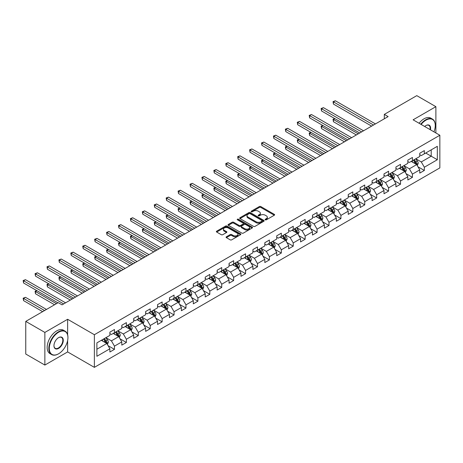<?xml version="1.0" encoding="UTF-8"?>
<svg xmlns="http://www.w3.org/2000/svg" width="463" height="463" viewBox="0 0 463 463"><rect width="100%" height="100%" fill="white"/><g stroke="black" fill="none" stroke-linecap="round" stroke-linejoin="round"><path stroke-width="0.69" d="M265.299 219.821A0.741 0.428 0 0 0 266.347 219.821L274.316 215.226A1.059 0.613 0 0 0 274.628 214.791A1.059 0.613 0 0 0 274.316 214.357L260.819 206.562A1.059 0.613 0 0 0 259.315 206.562L251.351 211.163A0.741 0.428 0 0 0 251.131 211.469A0.741 0.428 0 0 0 251.351 211.77A0.741 0.428 0 0 0 252.399 211.77L253.429 211.174A3.391 1.962 0 0 1 258.232 211.174L259.355 211.822A3.391 1.962 0 0 1 260.351 213.211A3.391 1.962 0 0 1 259.355 214.595L258.325 215.191A0.741 0.428 0 0 0 258.105 215.492A0.741 0.428 0 0 0 258.325 215.799A0.741 0.428 0 0 0 259.373 215.799L260.403 215.202A3.391 1.962 0 0 1 265.206 215.202L266.329 215.851A3.391 1.962 0 0 1 267.325 217.24A3.391 1.962 0 0 1 266.329 218.623L265.299 219.219A0.741 0.428 0 0 0 265.079 219.52A0.741 0.428 0 0 0 265.299 219.821L265.299 219.219M226.395 236.784A1.059 0.613 0 0 0 226.083 237.218A1.059 0.613 0 0 0 226.395 237.652L230.18 239.84A1.059 0.613 0 0 0 231.685 239.84L240.534 234.729A1.059 0.613 0 0 0 240.841 234.295A1.059 0.613 0 0 0 240.534 233.861L227.032 226.071A1.059 0.613 0 0 0 225.533 226.071L216.684 231.176A1.059 0.613 0 0 0 216.371 231.61A1.059 0.613 0 0 0 216.684 232.044L221.262 234.683A1.059 0.613 0 0 0 222.761 234.683L226.546 232.501A1.059 0.613 0 0 0 226.858 232.067A1.059 0.613 0 0 0 226.546 231.633L224.277 230.325A2.836 1.638 0 0 1 223.444 229.168A2.836 1.638 0 0 1 225.197 227.651A2.836 1.638 0 0 1 228.288 228.004L237.178 233.138A2.836 1.638 0 0 1 238.005 234.295A2.836 1.638 0 0 1 236.257 235.806A2.836 1.638 0 0 1 233.167 235.453L231.685 234.596A1.059 0.613 0 0 0 230.18 234.596L226.395 236.784L226.395 237.652L230.18 235.482L230.18 234.596M67.633 319.279L44.865 332.422L25.76 321.391L25.76 354.033L44.865 365.064L67.633 351.921L94.371 367.356L94.371 334.714L67.633 319.279L67.633 334.772M435.88 132.962L435.88 106.669L413.112 119.813L439.85 135.254L94.371 334.714M435.88 106.669L416.775 95.644L384.307 114.39L384.307 118.8M25.76 321.391L58.234 302.646L62.054 304.851L388.127 116.595L384.307 114.39M253.504 226.372A1.059 0.613 0 0 0 255.003 226.372L263.852 221.262A1.059 0.613 0 0 0 264.165 220.828A1.059 0.613 0 0 0 263.852 220.4L250.356 212.604A1.059 0.613 0 0 0 248.857 212.604L240.008 217.714A1.059 0.613 0 0 0 239.695 218.148A1.059 0.613 0 0 0 240.008 218.577L253.504 226.372M237.716 219.983A0.741 0.428 0 0 1 238.468 220.087L252.179 228.004L243.341 233.103A1.059 0.613 0 0 1 241.842 233.103L228.346 225.313L232.131 223.143L232.131 222.257L228.346 224.445A1.059 0.613 0 0 0 228.033 224.879A1.059 0.613 0 0 0 228.346 225.313L228.346 224.445M232.131 223.143A1.059 0.613 0 0 1 233.63 223.143L233.63 222.257A1.059 0.613 0 0 0 232.131 222.257M233.63 222.257L239.105 225.417A1.059 0.613 0 0 0 240.61 225.417L243.121 223.97A1.059 0.613 0 0 0 243.428 223.536A1.059 0.613 0 0 0 243.121 223.102L237.421 219.815A0.741 0.428 0 0 1 237.201 219.508A0.741 0.428 0 0 1 237.658 219.115A0.741 0.428 0 0 1 238.468 219.207L252.19 227.13A1.059 0.613 0 0 1 252.503 227.564A1.059 0.613 0 0 1 252.19 227.999L252.19 227.13M94.371 367.356L439.85 167.895L439.85 135.254M108.082 345.676L114.465 349.357L114.465 346.139L121.798 341.902L121.798 345.126L126.382 342.481L126.382 339.257L133.714 335.027L133.714 338.245L138.298 335.6L138.298 332.376L145.637 328.145L145.637 331.363L150.22 328.718L150.22 325.495L157.553 321.264L157.553 324.482L162.137 321.837L162.137 318.613L169.47 314.383L169.47 317.601L174.053 314.956L174.053 311.732L181.392 307.501L181.392 310.719L185.976 308.074L185.976 304.851L193.308 300.62L193.308 303.838L197.892 301.193L197.892 297.975L205.225 293.739L205.225 296.957L209.808 294.312L209.808 291.094L217.147 286.857L217.147 290.075L221.731 287.43L221.731 284.213L229.063 279.976L229.063 283.194L233.647 280.549L233.647 277.331L240.98 273.095L240.98 276.313L245.564 273.668L245.564 270.45L252.902 266.213L252.902 269.431L257.486 266.786L257.486 263.569L264.819 259.332L264.819 262.556L269.402 259.905L269.402 256.687L276.735 252.451L276.735 255.674L281.319 253.024L281.319 249.806L288.657 245.569L288.657 248.793L293.241 246.142L293.241 242.925L300.574 238.688L300.574 241.912L305.158 239.261L305.158 236.043L312.49 231.807L312.49 235.03L317.074 232.38L317.074 229.162L324.413 224.925L324.413 228.149L328.996 225.504L328.996 222.281L336.329 218.044L336.329 221.268L340.913 218.623L340.913 215.399L348.245 211.169L348.245 214.386L352.829 211.741L352.829 208.518L360.168 204.287L360.168 207.505L364.751 204.86L364.751 201.636L372.084 197.406L372.084 200.624L376.668 197.979L376.668 194.755L384.001 190.524L384.001 193.742L388.584 191.097L388.584 187.874L395.923 183.643L395.923 186.861L400.507 184.216L400.507 180.992L407.839 176.762L407.839 179.98L412.423 177.335L412.423 174.117L419.756 169.88L419.756 173.098L424.34 170.453L424.34 167.236L437.327 159.735L437.327 146.325L431.215 149.856L431.215 156.205L437.327 159.735M114.465 349.357L109.881 352.007L109.881 348.784L96.889 356.284L96.889 342.875L109.881 335.374L109.881 332.156L114.465 329.511L114.465 332.729L121.798 328.498L121.798 325.275L126.382 322.63L126.382 325.848L133.714 321.617L133.714 318.394L138.298 315.749L138.298 318.966L145.637 314.736L145.637 311.512L150.22 308.867L150.22 312.085L157.553 307.854L157.553 304.631L162.137 301.986L162.137 305.204L169.47 300.973L169.47 297.75L174.053 295.105L174.053 298.322L181.392 294.092L181.392 290.868L185.976 288.223L185.976 291.447L193.308 287.21L193.308 283.987L197.892 281.342L197.892 284.566L205.225 280.329L205.225 277.111L209.808 274.461L209.808 277.684L217.147 273.448L217.147 270.23L221.731 267.579L221.731 270.803L229.063 266.566L229.063 263.349L233.647 260.698L233.647 263.922L240.98 259.685L240.98 256.467L245.564 253.817L245.564 257.04L252.902 252.804L252.902 249.586L257.486 246.935L257.486 250.159L264.819 245.922L264.819 242.705L269.402 240.06L269.402 243.278L276.735 239.041L276.735 235.823L281.319 233.178L281.319 236.396L288.657 232.16L288.657 228.942L293.241 226.297L293.241 229.515L300.574 225.278L300.574 222.061L305.158 219.416L305.158 222.634L312.49 218.397L312.49 215.179L317.074 212.534L317.074 215.752L324.413 211.516L324.413 208.298L328.996 205.653L328.996 208.871L336.329 204.64L336.329 201.417L340.913 198.772L340.913 201.99L348.245 197.759L348.245 194.535L352.829 191.89L352.829 195.108L360.168 190.878L360.168 187.654L364.751 185.009L364.751 188.227L372.084 183.996L372.084 180.773L376.668 178.128L376.668 181.346L384.001 177.115L384.001 173.891L388.584 171.246L388.584 174.464L395.923 170.234L395.923 167.01L400.507 164.365L400.507 167.589L407.839 163.352L407.839 160.129L412.423 157.484L412.423 160.707L419.756 156.471L419.756 153.253L424.34 150.602L424.34 153.826L437.327 146.325M113.238 333.435L118.742 336.613L111.409 340.849L105.905 337.672M109.881 333.615L111.409 334.494L114.465 332.729M111.409 340.849L114.465 346.139M118.742 336.613L121.798 341.902M125.16 326.554L130.659 329.731L123.326 333.968L117.822 330.79M121.798 326.733L123.326 327.613L126.382 325.848M123.326 333.968L126.382 339.257M130.659 329.731L133.714 335.027M137.077 319.673L142.581 322.85L135.242 327.086L129.744 323.909M133.714 319.852L135.242 320.732L138.298 318.966M135.242 327.086L138.298 332.376M142.581 322.85L145.637 328.145M148.993 312.791L154.497 315.969L147.165 320.205L141.661 317.028M145.637 312.971L147.165 313.85L150.22 312.085M147.165 320.205L150.22 325.495M154.497 315.969L157.553 321.264M160.916 305.91L166.414 309.087L159.081 313.324L153.577 310.146M157.553 306.089L159.081 306.969L162.137 305.204M159.081 313.324L162.137 318.613M166.414 309.087L169.47 314.383M172.832 299.029L178.336 302.206L170.997 306.442L165.499 303.265M169.47 299.208L170.997 300.088L174.053 298.322M170.997 306.442L174.053 311.732M178.336 302.206L181.392 307.501M184.749 292.147L190.252 295.325L182.92 299.561L177.416 296.384M181.392 292.327L182.92 293.206L185.976 291.447M182.92 299.561L185.976 304.851M190.252 295.325L193.308 300.62M196.671 285.272L202.169 288.443L194.836 292.68L189.332 289.502M193.308 285.445L194.836 286.325L197.892 284.566M194.836 292.68L197.892 297.975M202.169 288.443L205.225 293.739M208.587 278.39L214.091 281.562L206.753 285.798L201.255 282.621M205.225 278.564L206.753 279.444L209.808 277.684M206.753 285.798L209.808 291.094M214.091 281.562L217.147 286.857M220.504 271.509L226.008 274.681L218.675 278.917L213.171 275.74M217.147 271.683L218.675 272.568L221.731 270.803M218.675 278.917L221.731 284.213M226.008 274.681L229.063 279.976M232.426 264.628L237.924 267.799L230.591 272.036L225.087 268.858M229.063 264.801L230.591 265.687L233.647 263.922M230.591 272.036L233.647 277.331M237.924 267.799L240.98 273.095M244.342 257.746L249.846 260.924L242.508 265.154L237.01 261.977M240.98 257.92L242.508 258.805L245.564 257.04M242.508 265.154L245.564 270.45M249.846 260.924L252.902 266.213M256.259 250.865L261.763 254.042L254.43 258.273L248.926 255.096M252.902 251.039L254.43 251.924L257.486 250.159M254.43 258.273L257.486 263.569M261.763 254.042L264.819 259.332M268.181 243.984L273.679 247.161L266.347 251.392L260.843 248.22M264.819 244.157L266.347 245.043L269.402 243.278M266.347 251.392L269.402 256.687M273.679 247.161L276.735 252.451M280.098 237.102L285.602 240.28L278.263 244.51L272.765 241.339M276.735 237.276L278.263 238.161L281.319 236.396M278.263 244.51L281.319 249.806M285.602 240.28L288.657 245.569M292.014 230.221L297.518 233.398L290.185 237.629L284.681 234.457M288.657 230.395L290.185 231.28L293.241 229.515M290.185 237.629L293.241 242.925M297.518 233.398L300.574 238.688M303.936 223.34L309.434 226.517L302.102 230.748L296.598 227.576M300.574 223.519L302.102 224.399L305.158 222.634M302.102 230.748L305.158 236.043M309.434 226.517L312.49 231.807M315.853 216.458L321.357 219.636L314.018 223.872L308.52 220.695M312.49 216.638L314.018 217.517L317.074 215.752M314.018 223.872L317.074 229.162M321.357 219.636L324.413 224.925M327.769 209.577L333.273 212.754L325.94 216.991L320.437 213.813M324.413 209.756L325.94 210.636L328.996 208.871M325.94 216.991L328.996 222.281M333.273 212.754L336.329 218.044M339.692 202.696L345.19 205.873L337.857 210.109L332.353 206.932M336.329 202.875L337.857 203.755L340.913 201.99M337.857 210.109L340.913 215.399M345.19 205.873L348.245 211.169M351.608 195.814L357.106 198.992L349.773 203.228L344.275 200.051M348.245 195.994L349.773 196.873L352.829 195.108M349.773 203.228L352.829 208.518M357.106 198.992L360.168 204.287M363.524 188.933L369.028 192.11L361.696 196.347L356.192 193.169M360.168 189.112L361.696 189.992L364.751 188.227M361.696 196.347L364.751 201.636M369.028 192.11L372.084 197.406M375.447 182.052L380.945 185.229L373.612 189.465L368.108 186.288M372.084 182.231L373.612 183.111L376.668 181.346M373.612 189.465L376.668 194.755M380.945 185.229L384.001 190.524M387.363 175.17L392.861 178.348L385.529 182.584L380.03 179.407M384.001 175.35L385.529 176.229L388.584 174.464M385.529 182.584L388.584 187.874M392.861 178.348L395.923 183.643M399.28 168.289L404.784 171.466L397.451 175.703L391.947 172.525M395.923 168.468L397.451 169.348L400.507 167.589M397.451 175.703L400.507 180.992M404.784 171.466L407.839 176.762M411.202 161.413L416.7 164.585L409.367 168.821L403.863 165.644M407.839 161.587L409.367 162.467L412.423 160.707M409.367 168.821L412.423 174.117M416.7 164.585L419.756 169.88M425.717 153.027L431.215 156.205L421.284 161.94L415.786 158.763M419.756 154.706L421.284 155.591L424.34 153.826M421.284 161.94L424.34 167.236M44.865 332.422L44.865 365.064M96.889 349.229L106.826 343.494L101.322 340.317M106.826 343.494L109.881 348.784M417.962 166.773L424.34 170.453M406.045 173.654L412.423 177.335M394.123 180.529L400.507 184.216M382.207 187.411L388.584 191.097M370.29 194.292L376.668 197.979M358.368 201.174L364.751 204.86M346.451 208.055L352.829 211.741M334.535 214.936L340.913 218.623M322.613 221.818L328.996 225.504M310.696 228.699L317.074 232.38M298.78 235.58L305.158 239.261M286.857 242.462L293.241 246.142M274.941 249.343L281.319 253.024M263.025 256.224L269.402 259.905M251.102 263.106L257.486 266.786M239.186 269.987L245.564 273.668M227.269 276.868L233.647 280.549M215.347 283.75L221.731 287.43M203.431 290.631L209.808 294.312M191.514 297.512L197.892 301.193M179.592 304.388L185.976 308.074M167.675 311.269L174.053 314.956M155.759 318.15L162.137 321.837M143.837 325.032L150.22 328.718M131.92 331.913L138.298 335.6M120.004 338.794L126.382 342.481M67.633 351.921L67.633 340.536M265.594 219.931L266.329 219.503A3.391 1.962 0 0 0 267.325 218.119L267.325 217.24M260.351 213.211L260.351 214.091A3.391 1.962 0 0 1 259.355 215.48L258.62 215.903M274.304 215.231L260.819 207.447A1.059 0.613 0 0 0 259.315 207.447L251.646 211.875M263.841 221.273L250.356 213.484A1.059 0.613 0 0 0 248.857 213.484L240.019 218.588M261.977 221.135A0.741 0.428 0 0 0 262.197 220.828A0.741 0.428 0 0 0 261.977 220.527L250.13 213.686A0.741 0.428 0 0 0 249.082 213.686L247.994 214.317A3.391 1.962 0 0 0 246.999 215.7A3.391 1.962 0 0 0 247.994 217.083L256.091 221.76A3.391 1.962 0 0 0 260.895 221.76L261.977 221.135L261.977 222.014A0.741 0.428 0 0 0 262.197 221.713L262.197 220.828M246.999 215.7L246.999 216.58A3.391 1.962 0 0 0 247.994 217.969L247.994 217.083M261.977 222.014L260.895 222.645A3.391 1.962 0 0 1 256.091 222.645L247.994 217.969M233.63 223.143L239.105 226.303A1.059 0.613 0 0 0 240.61 226.303L243.121 224.85A1.059 0.613 0 0 0 243.428 224.416L243.428 223.536M244.788 228.699A2.836 1.638 0 0 0 247.879 229.052A2.836 1.638 0 0 0 249.632 227.541A2.836 1.638 0 0 0 248.799 226.384L245.668 224.578A1.059 0.613 0 0 0 244.169 224.578L241.657 226.025A1.059 0.613 0 0 0 241.345 226.459A1.059 0.613 0 0 0 241.657 226.893L244.788 228.699L244.788 229.584A2.836 1.638 0 0 0 247.879 229.937A2.836 1.638 0 0 0 249.632 228.421L249.632 227.541M241.345 226.459L241.345 227.339A1.059 0.613 0 0 0 241.657 227.773L241.657 226.893M244.788 229.584L241.657 227.773M238.005 234.295L238.005 235.175A2.836 1.638 0 0 1 236.257 236.691A2.836 1.638 0 0 1 233.167 236.338L231.685 235.482A1.059 0.613 0 0 0 230.18 235.482M223.444 229.168L223.444 230.047A2.836 1.638 0 0 0 224.277 231.205L224.277 230.325M226.534 232.507L224.277 231.205M240.534 233.861L240.534 234.729L227.032 226.951A1.059 0.613 0 0 0 225.533 226.951L216.701 232.05M417.302 165.632L418.211 163.341A2.865 1.655 -120 0 0 417.302 160.904L415.722 158.797M412.973 162.432L411.902 161.002M334.899 118.684L333.447 119.518L333.447 121.728L356.342 134.947M416.26 164.33L416.665 163.462A2.865 1.655 -120 0 0 415.849 161.743L414.269 159.637M413.552 160.053L415.305 162.386A1.458 0.845 60 0 1 415.566 162.831L416.665 163.462M413.355 160.169L414.929 162.27A2.865 1.655 60 0 1 415.751 163.995M333.447 121.728L333.03 119.28L358.252 133.842M333.03 119.28L334.732 118.586M373.537 125.022L333.447 101.877L335.357 100.772L375.447 123.916M371.627 126.121L333.447 104.082L333.447 101.877L333.03 101.634L335.357 100.772M333.447 104.082L333.03 101.634M433.941 131.845A13.184 7.611 120 0 0 435.266 125.548A13.184 7.611 120 0 0 425.943 120.166A13.184 7.611 120 0 0 421.156 124.46M420.763 124.234A13.508 7.796 -60 0 1 425.717 119.772A13.508 7.796 -60 0 1 432.471 119.101A13.508 7.796 -60 0 1 435.266 125.288A13.508 7.796 -60 0 1 435.266 125.421M424.669 126.492A6.592 3.802 -60 0 1 425.943 125.548L425.943 125.548A6.592 3.802 -60 0 1 430.428 129.814M419.079 123.262A13.508 7.796 -60 0 1 424.033 118.8A13.508 7.796 -60 0 1 430.787 118.134L432.471 119.101M430.011 129.576A6.268 3.617 120 0 0 428.848 125.375A6.268 3.617 120 0 0 425.827 125.618M58.384 353.9L58.616 353.773A13.184 7.611 120 0 0 67.934 337.625A13.184 7.611 120 0 0 58.616 332.243A13.184 7.611 120 0 0 49.292 348.39A13.184 7.611 120 0 0 58.616 353.773L58.384 353.906A13.508 7.796 -60 0 1 58.384 353.906A13.508 7.796 -60 0 1 51.63 354.571A13.508 7.796 -60 0 1 49.564 343.749A13.508 7.796 -60 0 1 58.384 331.849A13.508 7.796 -60 0 1 65.138 331.178A13.508 7.796 -60 0 1 67.934 337.359A13.508 7.796 -60 0 1 67.934 337.498M58.616 348.39A6.592 3.802 -60 0 1 53.957 345.699A6.592 3.802 -60 0 1 58.616 337.625L58.616 337.625A6.592 3.802 -60 0 1 63.275 340.317A6.592 3.802 -60 0 1 58.616 348.39M53.957 345.566A6.268 3.617 120 0 0 55.253 348.303A6.268 3.617 120 0 0 58.384 347.991A6.268 3.617 120 0 0 62.482 342.47A6.268 3.617 120 0 0 61.521 337.446A6.268 3.617 120 0 0 58.5 337.695M51.63 354.571L49.952 353.599A13.508 7.796 -60 0 1 47.88 342.776A13.508 7.796 -60 0 1 56.706 330.877A13.508 7.796 -60 0 1 63.46 330.206L65.138 331.178M405.385 172.514L406.294 170.222A2.865 1.655 -120 0 0 405.38 167.785L403.805 165.679M401.056 169.313L399.986 167.884M322.983 125.566L321.53 126.399L321.53 128.61L344.426 141.828M404.338 171.212L404.749 170.343A2.865 1.655 -120 0 0 403.927 168.625L402.353 166.518M401.635 166.935L403.383 169.267A1.458 0.845 60 0 1 403.649 169.713L404.749 170.343M401.438 167.05L403.013 169.151A2.865 1.655 60 0 1 403.834 170.876M321.53 128.61L321.108 126.162L346.336 140.723M321.108 126.162L322.815 125.467M393.469 179.395L394.378 177.103A2.865 1.655 -120 0 0 393.463 174.667L391.883 172.56M389.14 176.195L388.063 174.765M311.061 132.447L309.614 133.28L309.614 135.485L332.509 148.71M392.421 178.093L392.832 177.225A2.865 1.655 -120 0 0 392.011 175.506L390.436 173.399M389.719 173.816L391.466 176.148A1.458 0.845 60 0 1 391.733 176.594L392.832 177.225M389.516 173.932L391.096 176.033A2.865 1.655 60 0 1 391.912 177.757M309.614 135.485L309.191 133.037L334.419 147.604M309.191 133.037L310.893 132.349M361.615 131.903L321.53 108.759L323.44 107.653L363.524 130.797M359.705 133.003L321.53 110.964L321.53 108.759L321.108 108.516L323.44 107.653M321.53 110.964L321.108 108.516M349.698 138.784L309.614 115.64L311.524 114.535L351.608 137.679M347.788 139.884L309.614 117.845L309.614 115.64L309.191 115.397L311.524 114.535M309.614 117.845L309.191 115.397M381.547 186.276L382.455 183.985A2.865 1.655 -120 0 0 381.547 181.548L379.967 179.441M377.218 183.076L376.147 181.646M299.144 139.322L297.692 140.162L297.692 142.367L320.587 155.591M380.505 184.974L380.91 184.106A2.865 1.655 -120 0 0 380.094 182.387L378.514 180.281M377.796 180.697L379.55 183.03A1.458 0.845 60 0 1 379.81 183.475L380.91 184.106M377.6 180.807L379.174 182.914A2.865 1.655 60 0 1 379.996 184.639M297.692 142.367L297.275 139.919L322.497 154.486M297.275 139.919L298.976 139.23M369.63 193.158L370.539 190.866A2.865 1.655 -120 0 0 369.624 188.429L368.05 186.323M365.301 189.957L364.231 188.528M287.228 146.204L285.775 147.043L285.775 149.248L308.671 162.467M368.583 191.856L368.994 190.987A2.865 1.655 -120 0 0 368.172 189.269L366.598 187.162M365.88 187.579L367.628 189.911A1.458 0.845 60 0 1 367.894 190.357L368.994 190.987M365.683 187.689L367.257 189.795A2.865 1.655 60 0 1 368.079 191.52M285.775 149.248L285.353 146.8L310.58 161.367M285.353 146.8L287.06 146.111M357.714 200.039L358.622 197.747A2.865 1.655 -120 0 0 357.708 195.311L356.128 193.204M353.385 196.839L352.308 195.409M275.306 153.085L273.859 153.924L273.859 156.129L296.754 169.348M356.666 198.737L357.077 197.869A2.865 1.655 -120 0 0 356.255 196.15L354.681 194.043M353.964 194.454L355.711 196.792A1.458 0.845 60 0 1 355.978 197.232L357.077 197.869M353.761 194.57L355.341 196.677A2.865 1.655 60 0 1 356.157 198.401M273.859 156.129L273.436 153.681L298.664 168.248M273.436 153.681L275.138 152.993M337.782 145.666L297.692 122.521L299.602 121.416L339.692 144.56M335.872 146.765L297.692 124.726L297.692 122.521L297.275 122.278L299.602 121.416M297.692 124.726L297.275 122.278M325.859 152.547L285.775 129.403L287.685 128.297L327.769 151.442M323.95 153.647L285.775 131.608L285.775 129.403L285.353 129.16L287.685 128.297M285.775 131.608L285.353 129.16M313.943 159.428L273.859 136.284L275.769 135.179L315.853 158.323M312.033 160.528L273.859 138.489L273.859 136.284L273.436 136.041L275.769 135.179M273.859 138.489L273.436 136.041M302.026 166.304L261.936 143.165L263.846 142.06L303.936 165.204M300.117 167.409L261.936 145.37L261.936 143.165L261.52 142.922L263.846 142.06M261.936 145.37L261.52 142.922M290.104 173.185L250.02 150.041L251.93 148.941L292.014 172.086M288.194 174.291L250.02 152.252L250.02 150.041L249.598 149.804L251.93 148.941M250.02 152.252L249.598 149.804M278.188 180.066L238.104 156.922L240.013 155.823L280.098 178.967M276.278 181.172L238.104 159.127L238.104 156.922L237.681 156.685L240.013 155.823M238.104 159.127L237.681 156.685M266.271 186.948L226.181 163.804L228.091 162.704L268.181 185.848M264.361 188.053L226.181 166.009L226.181 163.804L225.765 163.561L228.091 162.704M226.181 166.009L225.765 163.561M254.349 193.829L214.265 170.685L216.175 169.585L256.259 192.73M252.439 194.935L214.265 172.89L214.265 170.685L213.842 170.442L216.175 169.585M214.265 172.89L213.842 170.442M242.433 200.71L202.348 177.566L204.258 176.467L244.342 199.611M240.523 201.816L202.348 179.771L202.348 177.566L201.926 177.323L204.258 176.467M202.348 179.771L201.926 177.323M230.516 207.592L190.426 184.448L192.336 183.348L232.426 206.492M228.606 208.697L190.426 186.653L190.426 184.448L190.009 184.205L192.336 183.348M190.426 186.653L190.009 184.205M218.594 214.473L178.51 191.329L180.42 190.229L220.504 213.374M216.684 215.579L178.51 193.534L178.51 191.329L178.087 191.086L180.42 190.229M178.51 193.534L178.087 191.086M206.677 221.355L166.593 198.21L168.503 197.111L208.587 220.255M204.768 222.46L166.593 200.415L166.593 198.21L166.171 197.967L168.503 197.111M166.593 200.415L166.171 197.967M194.761 228.236L154.671 205.092L156.581 203.986L196.671 227.13M192.851 229.341L154.671 207.297L154.671 205.092L154.254 204.849L156.581 203.986M154.671 207.297L154.254 204.849M182.839 235.117L142.754 211.973L144.664 210.868L184.749 234.012M180.929 236.217L142.754 214.178L142.754 211.973L142.332 211.73L144.664 210.868M142.754 214.178L142.332 211.73M170.922 241.999L130.838 218.854L132.748 217.749L172.832 240.893M169.012 243.098L130.838 221.059L130.838 218.854L130.416 218.611L132.748 217.749M130.838 221.059L130.416 218.611M159.006 248.88L118.916 225.736L120.826 224.63L160.916 247.774M157.096 249.979L118.916 227.941L118.916 225.736L118.499 225.493L120.826 224.63M118.916 227.941L118.499 225.493M147.084 255.761L106.999 232.617L108.909 231.512L148.993 254.656M145.174 256.861L106.999 234.822L106.999 232.617L106.577 232.374L108.909 231.512M106.999 234.822L106.577 232.374M135.167 262.643L95.083 239.498L96.993 238.393L137.077 261.537M133.257 263.742L95.083 241.703L95.083 239.498L94.66 239.255L96.993 238.393M95.083 241.703L94.66 239.255M123.251 269.524L83.161 246.38L85.07 245.274L125.16 268.418M121.341 270.623L83.161 248.585L83.161 246.38L82.744 246.137L85.07 245.274M83.161 248.585L82.744 246.137M345.792 206.92L346.7 204.629A2.865 1.655 -120 0 0 345.792 202.192L344.212 200.085M341.462 203.72L340.392 202.29M263.389 159.966L261.936 160.806L261.936 163.011L284.832 176.229M344.75 205.618L345.155 204.75A2.865 1.655 -120 0 0 344.339 203.031L342.759 200.925M342.041 201.336L343.795 203.674A1.458 0.845 60 0 1 344.055 204.114L345.155 204.75M341.844 201.451L343.419 203.558A2.865 1.655 60 0 1 344.24 205.283M261.936 163.011L261.52 160.563L286.742 175.13M261.52 160.563L263.221 159.874M333.875 213.802L334.784 211.51A2.865 1.655 -120 0 0 333.869 209.073L332.295 206.967M329.546 210.601L328.475 209.172M251.473 166.848L250.02 167.687L250.02 169.892L272.915 183.111M332.828 212.5L333.238 211.632A2.865 1.655 -120 0 0 332.417 209.907L330.842 207.806M330.125 208.217L331.873 210.555A1.458 0.845 60 0 1 332.139 210.995L333.238 211.632M329.928 208.333L331.502 210.439A2.865 1.655 60 0 1 332.324 212.158M250.02 169.892L249.598 167.444L274.825 182.011M249.598 167.444L251.305 166.755M321.959 220.677L322.867 218.391A2.865 1.655 -120 0 0 321.953 215.955L320.373 213.848M317.63 217.483L316.553 216.053M239.55 173.729L238.104 174.568L238.104 176.773L260.999 189.992M320.911 219.381L321.322 218.513A2.865 1.655 -120 0 0 320.5 216.788L318.926 214.687M318.208 215.098L319.956 217.436A1.458 0.845 60 0 1 320.222 217.876L321.322 218.513M318.006 215.214L319.586 217.321A2.865 1.655 60 0 1 320.402 219.04M238.104 176.773L237.681 174.325L262.909 188.892M237.681 174.325L239.383 173.631M310.036 227.559L310.945 225.273A2.865 1.655 -120 0 0 310.036 222.836L308.456 220.729M305.707 224.364L304.637 222.934M227.634 180.611L226.181 181.45L226.181 183.655L249.077 196.873M308.995 226.262L309.4 225.394A2.865 1.655 -120 0 0 308.584 223.67L307.004 221.569M306.286 221.98L308.04 224.318A1.458 0.845 60 0 1 308.3 224.758L309.4 225.394M306.089 222.095L307.663 224.202A2.865 1.655 60 0 1 308.485 225.921M226.181 183.655L225.765 181.207L250.987 195.774M225.765 181.207L227.466 180.512M298.12 234.44L299.029 232.154A2.865 1.655 -120 0 0 298.114 229.717L296.54 227.611M293.791 231.245L292.72 229.816M215.717 187.492L214.265 188.331L214.265 190.536L237.16 203.755M297.072 233.144L297.483 232.276A2.865 1.655 -120 0 0 296.661 230.551L295.087 228.45M294.37 228.861L296.117 231.199A1.458 0.845 60 0 1 296.384 231.639L297.483 232.276M294.173 228.977L295.747 231.083A2.865 1.655 60 0 1 296.569 232.802M214.265 190.536L213.842 188.088L239.07 202.655M213.842 188.088L215.55 187.393M286.203 241.321L287.112 239.035A2.865 1.655 -120 0 0 286.198 236.593L284.618 234.492M281.874 238.127L280.798 236.697M203.795 194.373L202.348 195.212L202.348 197.417L225.244 210.636M285.156 240.019L285.567 239.157A2.865 1.655 -120 0 0 284.745 237.432L283.171 235.331M282.453 235.742L284.201 238.08A1.458 0.845 60 0 1 284.467 238.52L285.567 239.157M282.251 235.858L283.831 237.965A2.865 1.655 60 0 1 284.647 239.684M202.348 197.417L201.926 194.969L227.154 209.536M201.926 194.969L203.627 194.275M274.281 248.203L275.19 245.917A2.865 1.655 -120 0 0 274.281 243.474L272.701 241.373M269.952 245.008L268.881 243.579M191.879 201.255L190.426 202.094L190.426 204.299L213.321 217.517M273.239 246.901L273.645 246.038A2.865 1.655 -120 0 0 272.829 244.314L271.249 242.207M270.531 242.624L272.285 244.962A1.458 0.845 60 0 1 272.545 245.402L273.645 246.038M270.334 242.739L271.908 244.846A2.865 1.655 60 0 1 272.73 246.565M190.426 204.299L190.009 201.851L215.231 216.412M190.009 201.851L191.711 201.156M262.365 255.084L263.273 252.798A2.865 1.655 -120 0 0 262.359 250.356L260.785 248.255M258.036 251.889L256.965 250.46M179.962 208.136L178.51 208.975L178.51 211.18L201.405 224.399M261.317 253.782L261.728 252.92A2.865 1.655 -120 0 0 260.906 251.195L259.332 249.088M258.614 249.505L260.362 251.837A1.458 0.845 60 0 1 260.628 252.283L261.728 252.92M258.418 249.621L259.992 251.727A2.865 1.655 60 0 1 260.814 253.446M178.51 211.18L178.087 208.732L203.315 223.293M178.087 208.732L179.794 208.037M250.448 261.965L251.357 259.679A2.865 1.655 -120 0 0 250.442 257.237L248.868 255.136M246.119 258.771L245.043 257.341M168.04 215.017L166.593 215.856L166.593 218.061L189.489 231.28M249.401 260.663L249.812 259.801A2.865 1.655 -120 0 0 248.99 258.076L247.416 255.97M246.698 256.386L248.446 258.719A1.458 0.845 60 0 1 248.712 259.164L249.812 259.801M246.495 256.502L248.075 258.609A2.865 1.655 60 0 1 248.891 260.328M166.593 218.061L166.171 215.613L191.398 230.175M166.171 215.613L167.872 214.919M238.526 268.847L239.44 266.555A2.865 1.655 -120 0 0 238.526 264.118L236.946 262.017M234.197 265.652L233.126 264.223M156.124 221.899L154.671 222.738L154.671 224.943L177.566 238.161M237.484 267.545L237.889 266.682A2.865 1.655 -120 0 0 237.073 264.958L235.493 262.851M234.776 263.268L236.529 265.6A1.458 0.845 60 0 1 236.79 266.046L237.889 266.682M234.579 263.383L236.153 265.484A2.865 1.655 60 0 1 236.975 267.209M154.671 224.943L154.254 222.495L179.476 237.056M154.254 222.495L155.956 221.8M226.61 275.728L227.518 273.436A2.865 1.655 -120 0 0 226.604 271L225.03 268.893M222.281 272.533L221.21 271.104M144.207 228.78L142.754 229.619L142.754 231.824L165.65 245.043M225.562 274.426L225.973 273.564A2.865 1.655 -120 0 0 225.151 271.839L223.577 269.732M222.859 270.149L224.607 272.481A1.458 0.845 60 0 1 224.873 272.927L225.973 273.564M222.662 270.265L224.237 272.366A2.865 1.655 60 0 1 225.059 274.09M142.754 231.824L142.332 229.376L167.56 243.937M142.332 229.376L144.039 228.681M214.693 282.609L215.602 280.318A2.865 1.655 -120 0 0 214.687 277.881L213.113 275.774M210.364 279.415L209.288 277.979M132.285 235.661L130.838 236.5L130.838 238.705L153.733 251.924M213.646 281.307L214.056 280.439A2.865 1.655 -120 0 0 213.235 278.72L211.66 276.614M210.943 277.03L212.691 279.363A1.458 0.845 60 0 1 212.957 279.808L214.056 280.439M210.74 277.146L212.32 279.247A2.865 1.655 60 0 1 213.136 280.972M130.838 238.705L130.416 236.257L155.643 250.819M130.416 236.257L132.117 235.563M202.771 289.491L203.685 287.199A2.865 1.655 -120 0 0 202.771 284.762L201.191 282.656M198.442 286.29L197.371 284.861M120.368 242.543L118.916 243.376L118.916 245.587L141.811 258.805M201.729 288.189L202.134 287.32A2.865 1.655 -120 0 0 201.318 285.602L199.738 283.495M199.021 283.912L200.774 286.244A1.458 0.845 60 0 1 201.035 286.69L202.134 287.32M198.824 284.027L200.398 286.128A2.865 1.655 60 0 1 201.22 287.853M118.916 245.587L118.499 243.139L143.727 257.7M118.499 243.139L120.201 242.444M190.854 296.372L191.763 294.08A2.865 1.655 -120 0 0 190.849 291.644L189.274 289.537M186.525 293.172L185.455 291.742M108.452 249.424L106.999 250.257L106.999 252.462L129.895 265.687M189.807 295.07L190.218 294.202A2.865 1.655 -120 0 0 189.396 292.483L187.822 290.376M187.104 290.793L188.852 293.125A1.458 0.845 60 0 1 189.118 293.571L190.218 294.202M186.907 290.909L188.482 293.01A2.865 1.655 60 0 1 189.303 294.734M106.999 252.462L106.577 250.014L131.805 264.581M106.577 250.014L108.284 249.326M178.938 303.253L179.847 300.962A2.865 1.655 -120 0 0 178.932 298.525L177.358 296.418M174.609 300.053L173.532 298.623M96.53 256.305L95.083 257.139L95.083 259.344L117.978 272.568M177.89 301.951L178.301 301.083A2.865 1.655 -120 0 0 177.479 299.364L175.905 297.258M175.188 297.674L176.935 300.007A1.458 0.845 60 0 1 177.202 300.452L178.301 301.083M174.985 297.784L176.565 299.891A2.865 1.655 60 0 1 177.381 301.616M95.083 259.344L94.66 256.896L119.888 271.463M94.66 256.896L96.362 256.207M167.016 310.135L167.93 307.843A2.865 1.655 -120 0 0 167.016 305.406L165.436 303.3M162.687 306.934L161.616 305.505M84.613 263.181L83.161 264.02L83.161 266.225L106.056 279.444M165.974 308.833L166.379 307.964A2.865 1.655 -120 0 0 165.563 306.246L163.983 304.139M163.265 304.556L165.019 306.888A1.458 0.845 60 0 1 165.279 307.334L166.379 307.964M163.069 304.666L164.643 306.772A2.865 1.655 60 0 1 165.465 308.497M83.161 266.225L82.744 263.777L107.972 278.344M82.744 263.777L84.445 263.088M155.099 317.016L156.008 314.724A2.865 1.655 -120 0 0 155.093 312.288L153.519 310.181M150.77 313.816L149.699 312.386M72.697 270.062L71.244 270.901L71.244 273.106L94.139 286.325M154.052 315.714L154.463 314.846A2.865 1.655 -120 0 0 153.647 313.127L152.067 311.02M151.349 311.431L153.097 313.769A1.458 0.845 60 0 1 153.363 314.215L154.463 314.846M151.152 311.547L152.726 313.654A2.865 1.655 60 0 1 153.548 315.378M71.244 273.106L70.822 270.658L96.049 285.225M70.822 270.658L72.529 269.97M143.183 323.897L144.091 321.606A2.865 1.655 -120 0 0 143.177 319.169L141.603 317.062M138.854 320.697L137.777 319.267M60.775 276.943L59.328 277.783L59.328 279.988L82.223 293.206M142.135 322.595L142.546 321.727A2.865 1.655 -120 0 0 141.724 320.008L140.15 317.902M139.432 318.312L141.18 320.651A1.458 0.845 60 0 1 141.446 321.09L142.546 321.727M139.23 318.428L140.81 320.535A2.865 1.655 60 0 1 141.626 322.26M59.328 279.988L58.905 277.54L84.133 292.107M58.905 277.54L60.607 276.851M111.328 276.405L71.244 253.261L73.154 252.156L113.238 275.3M109.418 277.505L71.244 255.466L71.244 253.261L70.822 253.018L73.154 252.156M71.244 255.466L70.822 253.018M99.412 283.287L59.328 260.142L61.238 259.037L101.322 282.181M97.502 284.386L59.328 262.347L59.328 260.142L58.905 259.899L61.238 259.037M59.328 262.347L58.905 259.899M131.266 330.779L132.175 328.487A2.865 1.655 -120 0 0 131.261 326.05L129.681 323.944M126.931 327.578L125.861 326.149M48.858 283.825L47.405 284.664L47.405 286.869L70.301 300.088M130.219 329.477L130.624 328.608A2.865 1.655 -120 0 0 129.808 326.89L128.228 324.783M127.51 325.194L129.264 327.532A1.458 0.845 60 0 1 129.53 327.972L130.624 328.608M127.313 325.31L128.888 327.416A2.865 1.655 60 0 1 129.709 329.141M47.405 286.869L46.989 284.421L72.216 298.988M46.989 284.421L48.69 283.732M87.495 290.162L47.405 267.024L49.315 265.918L89.405 289.062M85.586 291.268L47.405 269.229L47.405 267.024L46.989 266.781L49.315 265.918M47.405 269.229L46.989 266.781M119.344 337.66L120.253 335.368A2.865 1.655 -120 0 0 119.338 332.932L117.764 330.825M115.015 334.46L113.944 333.03M36.942 290.706L35.489 291.545L35.489 293.75L54.565 304.764M118.296 336.358L118.707 335.49A2.865 1.655 -120 0 0 117.891 333.765L116.311 331.664M115.594 332.075L117.342 334.413A1.458 0.845 60 0 1 117.608 334.853L118.707 335.49M115.397 332.191L116.971 334.298A2.865 1.655 60 0 1 117.793 336.016M35.489 293.75L35.066 291.302L56.474 303.664M35.066 291.302L36.774 290.608M75.573 297.043L35.489 273.899L37.399 272.8L77.483 295.944M73.663 298.149L35.489 276.11L35.489 273.899L35.066 273.662L37.399 272.8M35.489 276.11L35.066 273.662M107.428 344.536L108.336 342.25A2.865 1.655 -120 0 0 107.422 339.813L105.848 337.706M103.099 341.341L102.022 339.911M46.468 309.44L25.482 297.321L23.572 298.427L23.572 300.632L42.648 311.645M106.38 343.239L106.791 342.371A2.865 1.655 -120 0 0 105.969 340.646L104.395 338.546M103.677 338.957L105.425 341.295A1.458 0.845 60 0 1 105.691 341.735L106.791 342.371M103.475 339.072L105.055 341.179A2.865 1.655 60 0 1 105.871 342.898M23.572 300.632L23.15 298.184L44.558 310.546M23.15 298.184L25.482 297.321M63.657 303.925L23.572 280.781L25.482 279.681L65.567 302.825M57.927 302.825L23.572 282.986L23.572 280.781L23.15 280.537L25.482 279.681M23.572 282.986L23.15 280.537M266.329 219.503L266.329 218.623M258.325 215.799L258.325 215.191M259.355 215.48L259.355 214.595M251.351 211.77L251.351 211.163M259.315 207.447L259.315 206.562M260.819 207.447L260.819 206.562M274.316 215.226L274.316 214.357M240.008 218.577L240.008 217.714M248.857 213.484L248.857 212.604M250.356 213.484L250.356 212.604M263.852 221.262L263.852 220.4M256.091 222.645L256.091 221.76M260.895 222.645L260.895 221.76M239.105 226.303L239.105 225.417M240.61 226.303L240.61 225.417M243.121 224.85L243.121 223.97M238.468 220.087L238.468 219.207M231.685 235.482L231.685 234.596M233.167 236.338L233.167 235.453M226.546 232.501L226.546 231.633M216.684 232.044L216.684 231.176M225.533 226.951L225.533 226.071M227.032 226.951L227.032 226.071M416.416 164.423L418.193 163.398M415.849 161.743L417.302 160.904M413.812 162.918L414.929 162.27M404.5 171.304L406.277 170.28M403.927 168.625L405.38 167.785M401.896 169.799L403.013 169.151M392.583 178.186L394.36 177.161M392.011 175.506L393.463 174.667M389.973 176.681L391.096 176.033M380.661 185.067L382.438 184.042M380.094 182.387L381.547 181.548M378.057 183.562L379.174 182.914M368.745 191.948L370.522 190.924M368.172 189.269L369.624 188.429M366.14 190.443L367.257 189.795M356.828 198.83L358.605 197.805M356.255 196.15L357.708 195.311M354.218 197.325L355.341 196.677M344.906 205.711L346.683 204.687M344.339 203.031L345.792 202.192M342.302 204.206L343.419 203.558M332.99 212.592L334.766 211.568M332.417 209.907L333.869 209.073M330.385 211.087L331.502 210.439M321.073 219.474L322.85 218.443M320.5 216.788L321.953 215.955M318.463 217.969L319.586 217.321M309.151 226.355L310.928 225.325M308.584 223.67L310.036 222.836M306.547 224.85L307.663 224.202M297.234 233.236L299.011 232.206M296.661 230.551L298.114 229.717M294.63 231.726L295.747 231.083M285.318 240.112L287.095 239.087M284.745 237.432L286.198 236.593M282.708 238.607L283.831 237.965M273.396 246.993L275.172 245.969M272.829 244.314L274.281 243.474M270.791 245.488L271.908 244.846M261.479 253.874L263.256 252.85M260.906 251.195L262.359 250.356M258.875 252.37L259.992 251.727M249.563 260.756L251.34 259.731M248.99 258.076L250.442 257.237M246.953 259.251L248.075 258.609M237.641 267.637L239.417 266.613M237.073 264.958L238.526 264.118M235.036 266.132L236.153 265.484M225.724 274.518L227.501 273.494M225.151 271.839L226.604 271M223.12 273.014L224.237 272.366M213.808 281.4L215.584 280.375M213.235 278.72L214.687 277.881M211.197 279.895L212.32 279.247M201.885 288.281L203.662 287.257M201.318 285.602L202.771 284.762M199.281 286.776L200.398 286.128M189.969 295.162L191.746 294.138M189.396 292.483L190.849 291.644M187.365 293.658L188.482 293.01M178.052 302.044L179.829 301.019M177.479 299.364L178.932 298.525M175.442 300.539L176.565 299.891M166.13 308.925L167.907 307.901M165.563 306.246L167.016 305.406M163.526 307.42L164.643 306.772M154.214 315.807L155.99 314.782M153.647 313.127L155.093 312.288M151.609 314.302L152.726 313.654M142.297 322.688L144.074 321.663M141.724 320.008L143.177 319.169M139.687 321.183L140.81 320.535M130.375 329.569L132.152 328.545M129.808 326.89L131.261 326.05M127.771 328.064L128.888 327.416M118.459 336.451L120.235 335.42M117.891 333.765L119.338 332.932M115.854 334.946L116.971 334.298M106.542 343.332L108.319 342.302M105.969 340.646L107.422 339.813M103.932 341.827L105.055 341.179"/></g></svg>
